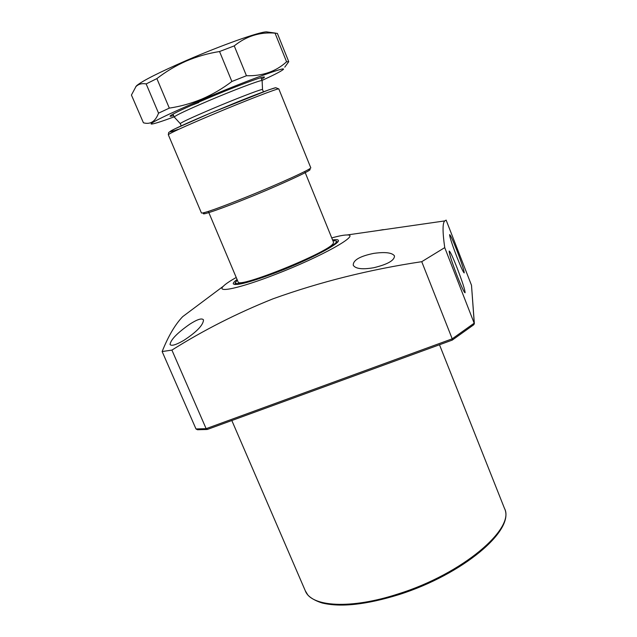 <?xml version="1.0" encoding="UTF-8"?>
<svg xmlns="http://www.w3.org/2000/svg" width="637" height="637" viewBox="0 0 637 637"><rect width="100%" height="100%" fill="white"/><g stroke="black" fill="none" stroke-linecap="round" stroke-linejoin="round"><path stroke-width="0.96" d="M373.72 253.383C385.178 251.798 392.097 252.634 394.478 255.899C394.558 260.406 387.678 264.339 373.855 267.707C362.445 269.666 355.573 268.854 353.256 265.271C353.025 260.183 359.849 256.217 373.72 253.383M189.691 324.241C197.327 319.328 201.929 317.871 203.498 319.878C203.291 325.053 196.729 331.893 183.806 340.397C175.995 344.904 171.401 346.273 170.039 344.498C170.676 339.752 177.221 333 189.691 324.241M331.742 237.919C338.94 235.921 344.06 234.942 347.093 234.981C361.29 234.265 321.47 256.735 275.566 274.356C239.807 288.314 215.895 293.354 223.3 286.26C225.41 284.086 229.726 281.156 236.223 277.485M207.566 429.33L206.133 428.661L195.989 428.956L162.14 351.544C168.319 336.105 175.159 324.48 182.676 316.653L192.04 309.646M162.14 351.544L171.91 350.103L206.133 428.661L452.214 338.836L452.111 340.118M474.342 323.437L471.499 285.272L446.131 220.099L444.801 220.904C442.492 222.791 442.476 231.701 444.737 247.618L421.742 261.688C369.731 269.491 320.148 281.873 273.002 298.817C236.956 313.245 203.259 330.34 171.91 350.103M456.976 257.197C452.103 244.425 449.65 236.9 449.611 234.639C450.399 234.87 452.827 240.133 456.896 250.437C461.721 263.065 464.166 270.558 464.222 272.899C463.473 272.74 461.053 267.5 456.976 257.197M457.199 275.972C451.84 261.934 449.165 253.622 449.165 251.034C450.064 251.201 452.708 256.83 457.103 267.93C462.398 281.801 465.066 290.074 465.09 292.757C464.238 292.662 461.61 287.072 457.199 275.972M237.091 279.532C234.257 281.57 232.991 283.019 233.301 283.863C236.048 286.061 250.755 282.127 277.429 272.055C309.725 259.633 340.891 243.199 338.327 240.356C337.944 239.544 336.033 239.416 332.578 239.982M332.801 240.515L336.296 240.985C339.76 243.374 309.431 259.474 277.748 271.665C251.408 281.594 237.219 285.328 235.18 282.868L237.314 280.065M195.989 428.956L197.462 429.744L207.057 429.481M444.737 247.618L474.358 323.652L473.769 324.751L452.31 340.062M421.742 261.688L452.214 338.836L474.262 323.134L471.499 285.272M383.323 229.615L378.45 230.467M208.618 212.081L238.063 281.833C237.179 289.286 330.3 251.663 333.286 243.302L333.525 242.291L305.019 172.149M180.271 123.618C181.25 122.392 192.016 117.407 212.559 108.664C234.886 99.221 258.741 90 261.911 89.546L262.516 89.554L262.125 80.644L261.473 80.588C258.096 80.875 232.505 90.605 208.602 100.773C186.665 110.161 175.215 115.584 174.243 117.041L180.271 123.618L181.211 125.863M174.164 116.842C162.419 121.181 155.078 123.57 152.139 123.992C145.905 124.987 168.184 113.975 202.518 99.42C246.885 80.509 290.305 64.711 282.669 69.927C280.296 71.702 273.416 75.206 262.038 80.437M284.747 67.18L288.752 61.685L286.578 61.797C275.98 71.487 262.603 76.129 246.447 75.739L231.876 81.488C222.576 88.567 212.654 94.387 202.112 98.95C191.506 103.361 180.574 106.419 169.315 108.123L158.541 113.155C155.404 121.54 150.364 124.748 143.421 122.782L131.429 95.048L135.976 86.552C138.603 84.028 142.003 83.152 146.168 83.925L158.541 113.155M261.52 79.155C264.052 77.77 264.96 77.037 264.236 76.973C262.38 76.416 233.875 87.134 206.898 98.616C185.033 107.987 172.778 113.76 170.159 115.942C169.697 116.499 170.851 116.372 173.622 115.56M190.933 105.567L198.776 102.549M268.153 32.089L266.465 31.858C259.347 31.818 221.294 45.299 186.315 60.515C159.019 72.475 142.473 80.843 136.684 85.621L135.689 86.847M288.752 61.685L277.374 33.411L275.041 33.148C259.944 31.874 246.344 36.126 234.241 45.888L219.55 51.525C208.036 53.349 196.96 56.518 186.322 61.033C175.756 65.707 165.939 71.559 156.877 78.598L146.168 83.925M169.315 108.123L156.877 78.598M231.876 81.488L219.55 51.525M246.447 75.739L234.241 45.888M286.578 61.797L275.041 33.148M398.491 593.827C462.613 573.778 515.636 528.28 504.456 508.334C515.588 530.088 462.613 574.439 399.033 594.6C366.363 604.68 340.755 607.483 322.218 603.008C311.859 599.807 307.663 595.03 307.575 594.56L305.314 590.825C311.087 606.886 350.613 609.593 398.491 593.827M168.311 134.733L201.435 213.005C203.529 213.506 218.348 208.259 245.906 197.247C279.356 183.782 312.584 168.566 310.752 167.722L278.823 88.957C279.747 87.484 245.269 100.765 211.667 114.955C184.037 126.675 169.585 133.268 168.311 134.733L168.717 132.44L174.761 128.897L209.637 113.45L268.981 89.785L275.749 87.707L278.823 88.957M246.718 198.425C266.131 190.933 320.968 166.767 308.236 169.625M204.565 212.575C196.467 217.862 229.527 205.496 246.694 198.441M275.463 87.763C271.625 88.583 254.529 95.064 237.712 101.848L206.093 114.947C193.449 120.329 178.384 126.97 171.656 130.458C167.945 132.568 170.159 132.185 178.288 129.311M305.314 590.825L231.828 420.516M223.3 286.26L182.676 316.653M235.18 282.868L235.109 284.564M504.456 508.334L439.49 344.76M452.214 340.118L207.407 429.426M347.093 234.981L444.801 220.904M336.296 240.985L337.546 242.14M174.243 117.041L173.009 114.103M262.125 80.644L260.923 77.69M263.431 91.8L262.516 89.554M266.465 31.858L275.534 33.108M136.684 85.621L135.976 86.552"/></g></svg>
